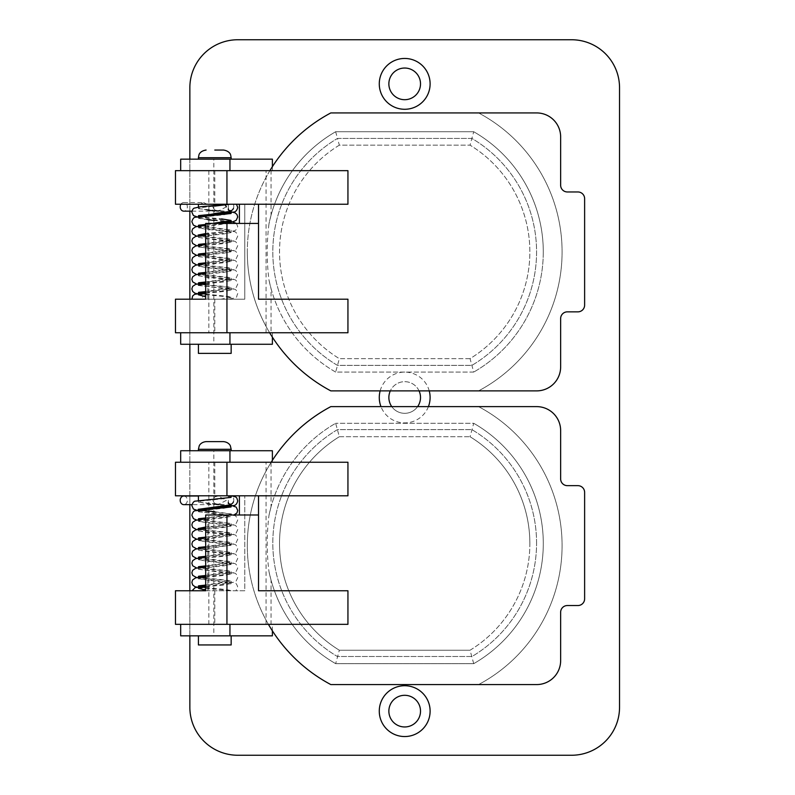 <?xml version="1.0" encoding="UTF-8"?>
<svg xmlns="http://www.w3.org/2000/svg" width="795" height="795" viewBox="0 0 795 795"><rect width="100%" height="100%" fill="white"/><g stroke="black" fill="none" stroke-linecap="round" stroke-linejoin="round"><path stroke-width="0.6" stroke-dasharray="3.98 2.98" d="M223.484 441.623L206.094 441.623M183.784 496.01A4.313 3.578 -90 0 1 187.362 500.333A4.313 3.578 -90 0 1 183.784 504.646M214.789 503.762L212.812 500.333L214.789 496.895L218.178 496.01L226.416 500.333L218.178 504.646L213.11 503.603L212.474 503.911L214.63 504.646L191.973 504.646M189.856 501.874L189.856 504.646M180.922 204.236A4.313 3.578 -90 0 1 183.784 202.526A4.313 3.578 -90 0 1 187.362 206.839A4.313 3.578 -90 0 1 183.784 211.152M214.789 210.278L212.812 206.839L213.805 204.236L198.422 204.236L236.423 204.236M183.784 202.526L203.56 202.526L200.201 204.236L213.805 204.236M203.56 202.526L207.117 204.236L224.011 204.236L225.184 205.04M189.856 208.379L189.856 211.152M214.789 450.735L231.156 450.735L214.789 450.735M214.789 635.841L231.156 635.841L214.789 635.841M231.156 644.954L198.422 644.954M473.721 663.656L470.044 650.231A125.163 125.163 0 0 0 470.044 436.723L339.346 436.723A125.163 125.163 0 0 0 339.346 650.231L335.659 663.656L473.721 663.656A138.588 138.588 0 0 0 473.721 423.298A138.588 138.588 0 0 1 473.721 663.656L335.659 663.656A138.588 138.588 0 0 1 271.055 580.211L271.055 624.333L175.466 624.333M214.789 159.159L231.156 159.159L214.789 159.159M214.789 344.265L231.156 344.265L214.789 344.265M231.156 353.378L198.422 353.378M180.684 332.757L261.138 332.757L180.684 332.757M205.637 296.714L205.637 299.188L244.771 299.188L244.771 204.236L207.117 204.236M347.942 204.236L239.394 204.236L244.771 204.236L244.771 299.188L191.913 299.188L191.853 298.493M205.676 223.425L258.524 223.425M347.942 170.667L269.893 170.667A157.39 157.39 0 0 0 269.654 332.757L261.138 332.757L272.387 332.757L271.055 332.757L271.055 288.635A138.588 138.588 0 0 0 335.659 372.08L473.721 372.08L470.044 358.654A125.163 125.163 0 0 0 470.044 145.157L339.346 145.157A125.163 125.163 0 0 0 339.346 358.654L470.044 358.654A125.163 125.163 0 0 0 470.044 145.157L339.346 145.157L337.478 138.439A131.881 131.881 0 0 0 337.478 365.372L471.912 365.372A131.881 131.881 0 0 0 471.912 138.439L337.478 138.439A131.881 131.881 0 0 0 337.478 365.372L471.912 365.372A131.881 131.881 0 0 0 471.912 138.439L337.478 138.439L335.659 131.732A138.588 138.588 0 0 0 271.055 215.177L271.055 170.667L175.466 170.667M247.305 251.906A157.39 157.39 0 0 0 330.819 390.882L536.665 390.882A23.979 23.979 0 0 0 560.644 366.902L560.644 318.566A6.718 6.718 0 0 1 567.362 311.849L577.905 311.849A6.718 6.718 0 0 0 584.623 305.141L584.623 198.671A6.718 6.718 0 0 0 577.905 191.963L567.362 191.963A6.718 6.718 0 0 1 560.644 185.245L560.644 136.909A23.979 23.979 0 0 0 536.665 112.93L330.819 112.93A157.39 157.39 0 0 0 247.305 251.906M428.416 406.623A25.42 25.42 0 0 1 380.974 406.623M391.766 406.623A15.821 15.821 0 0 0 417.623 406.623M470.044 650.231L339.346 650.231A125.163 125.163 0 0 1 339.346 436.723A125.163 125.163 0 0 0 339.346 650.231L470.044 650.231A125.163 125.163 0 0 0 470.044 436.723L339.346 436.723L335.659 423.298A138.588 138.588 0 0 0 271.055 506.743L271.055 462.243L175.466 462.243M543.283 251.906A138.588 138.588 0 0 1 473.721 372.08A138.588 138.588 0 0 0 473.721 131.732L335.659 131.732L473.721 131.732A138.588 138.588 0 0 1 543.283 251.906A138.588 138.588 0 0 0 473.721 131.732L470.044 145.157A125.163 125.163 0 0 1 529.858 251.906M388.864 711.128A15.821 15.821 0 0 0 404.695 726.958A15.821 15.821 0 0 0 420.515 711.128A15.821 15.821 0 0 0 404.695 695.307A15.821 15.821 0 0 0 388.864 711.128M388.864 83.873A15.821 15.821 0 0 0 404.695 99.693A15.821 15.821 0 0 0 420.515 83.873A15.821 15.821 0 0 0 404.695 68.042A15.821 15.821 0 0 0 388.864 83.873M388.864 397.5A15.821 15.821 0 0 0 404.695 413.321A15.821 15.821 0 0 0 420.515 397.5A15.821 15.821 0 0 0 404.695 381.68A15.821 15.821 0 0 0 388.864 397.5M536.575 543.094A131.881 131.881 0 0 0 471.912 429.628L337.478 429.628A131.881 131.881 0 0 0 337.378 656.501L472.001 656.501A131.881 131.881 0 0 0 471.912 429.628L337.478 429.628A131.881 131.881 0 0 0 337.378 656.501L472.001 656.501A131.881 131.881 0 0 0 536.575 543.094M205.637 590.198L205.637 590.764L244.771 590.764L244.771 495.812L175.466 495.812M347.942 495.812L239.394 495.812L244.771 495.812L244.771 590.764L175.466 590.764M205.676 514.991L258.524 514.991M347.942 462.243L271.184 462.243A157.39 157.39 0 0 0 268.412 624.333L271.055 624.333M247.305 545.599A157.39 157.39 0 0 0 330.819 684.575L536.665 684.575A23.979 23.979 0 0 0 560.644 660.595L560.644 612.259A6.718 6.718 0 0 1 567.362 605.542L577.905 605.542A6.718 6.718 0 0 0 584.623 598.824L584.623 492.363A6.718 6.718 0 0 0 577.905 485.656L567.362 485.656A6.718 6.718 0 0 1 560.644 478.938L560.644 430.602A23.979 23.979 0 0 0 536.665 406.623L330.819 406.623A157.39 157.39 0 0 0 247.305 545.599M228.354 210.148A4.313 3.578 90 0 0 229.805 210.755A4.313 3.578 90 0 0 230.779 210.735M233.452 208.32A4.313 3.578 90 0 0 233.8 206.471A4.313 3.578 90 0 0 233.283 204.236L224.011 204.236M228.284 299.188L220.861 299.188L231.156 297.38L231.156 299.188M205.676 294.08L228.354 296.475L231.156 297.38M205.676 284.491L228.354 286.886L231.156 287.79L198.442 292.51M198.422 292.59L202.566 293.703M198.422 273.41L205.637 274.891L228.354 277.286L231.156 278.2L198.442 282.921M198.422 283L202.566 284.103M198.422 263.811L205.637 265.301L228.354 267.696L231.156 268.611L198.442 273.331M198.422 254.221L205.637 255.712L228.354 258.107L231.156 259.021L198.442 263.731M198.422 244.631L205.637 246.122L228.354 248.517L231.156 249.431L198.442 254.142M198.422 235.042L205.637 236.532L228.354 238.927L231.156 239.842L198.442 244.552M198.422 225.452L230.957 230.003L223.942 231.733L205.676 233.541M214.789 223.057L198.442 225.373M198.422 215.862L205.637 217.343L221.586 218.903M198.422 217.283L230.957 220.414L231.156 222.083M214.789 213.458L198.442 215.783M208.012 219.817L198.72 218.367L201.214 217.174L223.942 214.769L231.146 213.338M231.156 213.289L228.354 212.374L214.789 210.884M226.416 206.839L218.178 211.152L212.474 210.417M228.354 204.236L228.354 208.807M205.676 283.716L223.942 281.907L231.156 280.426L228.354 279.512L205.637 277.117L198.422 275.627L201.214 274.712L223.942 272.317L231.156 270.837L228.354 269.922L205.637 267.527L198.422 266.037L201.214 265.123L223.942 262.728L231.156 261.237L198.422 256.447L201.214 255.533L223.942 253.138L231.156 251.647L198.422 246.857L201.214 245.943L223.942 243.548L231.156 242.058L228.354 241.143L205.637 238.748L198.422 237.268L201.214 236.353L223.942 233.959L231.156 232.468L228.354 231.554L205.637 229.159L198.422 227.668L231.146 222.928M231.156 222.878L228.354 221.964L214.789 220.483M205.676 293.305L223.942 291.497L231.156 290.016L228.354 289.102L198.72 285.504L198.422 283.775M208.012 210.228L198.422 208.489L201.214 207.575L214.789 206.094M228.354 503.642A4.313 3.578 90 0 0 229.805 504.239A4.313 3.578 90 0 0 230.779 504.219M233.452 501.814A4.313 3.578 90 0 0 233.8 499.956A4.313 3.578 90 0 0 231.216 495.812L231.583 495.812M205.676 586.799L223.942 584.991L231.156 583.5L198.084 578.671L233.909 582.626C235.628 582.566 236.9 584.087 237.725 587.187L235.926 590.764L231.116 590.764C229.586 589.989 224.15 589.224 214.789 588.479L205.676 587.565M205.676 577.975L228.354 580.37L231.156 581.284L198.442 585.995M198.422 586.074L202.566 587.187M198.422 566.895L205.637 568.385L228.354 570.78L231.156 571.694L198.442 576.405M198.422 576.484L202.566 577.597M198.422 557.305L205.637 558.786L228.354 561.191L231.156 562.105L198.442 566.815M198.422 547.715L231.156 552.505L198.442 557.225M198.422 538.126L205.637 539.606L228.354 542.001L231.156 542.915L198.442 547.636M198.422 528.536L205.637 530.017L228.354 532.412L231.156 533.326L198.442 538.046M198.422 518.936L230.957 523.498L223.942 525.217L205.676 527.025M228.662 514.991L198.442 518.857M214.789 511.751L230.957 513.898L231.156 516.362L198.422 511.573L201.214 510.658L223.942 508.263L231.146 506.832M198.422 509.347L202.566 510.46M231.156 506.773L228.354 505.859L205.637 503.464L198.422 501.983L201.214 501.069L223.942 498.674L231.146 497.233M231.156 497.183L228.354 496.269L228.354 502.301M198.601 578.929L201.214 577.796L223.942 575.401L231.156 573.91L198.422 569.121L201.214 568.206L223.942 565.811L231.156 564.321L228.354 563.407L205.637 561.012L198.422 559.531L201.214 558.617L223.942 556.222L231.156 554.731L228.354 553.817L205.637 551.422L198.422 549.931L231.156 545.141L228.354 544.227L205.637 541.832L198.422 540.342L231.156 535.552L228.354 534.638L205.637 532.243L198.422 530.752L201.214 529.838L223.942 527.443L231.156 525.962L228.354 525.048L205.637 522.643L198.422 521.162L201.214 520.248L223.942 517.853L231.156 516.362M272.387 337.15L272.387 332.757M272.387 344.265L180.684 344.265M272.387 159.159L213.825 159.159L213.825 344.265M272.387 166.662L272.387 170.667L271.055 170.667M380.149 390.882A25.42 25.42 0 0 1 429.23 390.882M272.387 450.735L213.825 450.735L213.825 635.841L180.684 635.841M272.387 460.355L272.387 462.243L271.055 462.243M529.858 543.482A125.163 125.163 0 0 0 470.044 436.723L473.721 423.298L335.659 423.298L473.721 423.298A138.588 138.588 0 0 1 543.283 543.482M272.387 630.842L272.387 624.333M272.387 635.841L213.825 635.841M189.856 299.188L189.856 344.265M189.856 450.735L189.856 495.812M189.856 496.01L189.856 498.793M189.856 590.764L189.856 635.841M189.856 159.159L189.856 205.299M189.856 87.708L189.856 707.292A47.958 47.958 0 0 0 237.804 755.25L571.575 755.25A47.958 47.958 0 0 0 619.534 707.292L619.534 87.708A47.958 47.958 0 0 0 571.575 39.75L237.804 39.75A47.958 47.958 0 0 0 189.856 87.708M229.228 495.812L231.216 495.812L229.228 495.812A4.313 3.578 90 0 0 228.354 496.269M205.637 589.791A4.313 2.415 -90 0 0 204.504 589.165A4.313 2.415 -90 0 0 202.496 590.764M192.032 590.764L198.83 590.764M219.659 504.259L218.128 504.646M200.201 204.236L175.466 204.236M228.016 204.236L230.083 204.236M269.893 170.667L272.387 170.667M205.637 296.297A4.313 2.415 -90 0 0 204.504 295.67A4.313 2.415 -90 0 0 202.01 299.188L194.268 299.188M219.659 210.764L218.128 211.152M202.01 299.188L175.466 299.188M213.825 450.735L180.684 450.735M271.055 580.211L268.978 571.555C266.633 552.853 266.633 534.131 268.978 515.399L271.055 506.743M266.057 624.333L266.057 462.243M180.684 462.243L261.138 462.243L180.684 462.243M271.184 462.243L272.387 462.243M268.412 624.333L347.942 624.333M478.57 684.575A157.39 157.39 0 0 0 478.57 406.623A157.39 157.39 0 0 1 478.57 684.575M258.524 495.812L258.524 590.764L347.942 590.764M207.823 590.764L207.823 514.991M208.837 624.333L208.837 462.243M213.825 159.159L180.684 159.159M271.055 215.177L268.978 223.822A138.588 138.588 0 0 1 335.659 131.732A138.588 138.588 0 0 0 268.978 223.822C266.633 242.535 266.633 261.247 268.978 279.989L271.055 288.635M419.064 390.882A15.821 15.821 0 0 0 390.315 390.882M473.721 372.08L335.659 372.08L339.346 358.654L470.044 358.654M339.346 145.157A125.163 125.163 0 0 0 339.346 358.654A125.163 125.163 0 0 1 339.346 145.157M335.659 372.08A138.588 138.588 0 0 1 268.978 279.989A138.588 138.588 0 0 0 335.659 372.08M268.978 515.399A138.588 138.588 0 0 1 335.659 423.298A138.588 138.588 0 0 0 268.978 515.399M335.659 663.656A138.588 138.588 0 0 1 268.978 571.555A138.588 138.588 0 0 0 335.659 663.656M208.837 170.667L208.837 332.757L175.466 332.757M478.57 390.882A157.39 157.39 0 0 0 478.57 112.93A157.39 157.39 0 0 1 478.57 390.882M258.524 204.236L258.524 299.188L347.942 299.188M347.942 332.757L269.654 332.757M207.823 299.188L207.823 223.425M208.837 332.757L271.055 332.757M266.057 332.757L266.057 170.667M198.422 157.718L231.156 157.718M198.422 449.294L231.156 449.294M214.789 170.667L214.789 204.236M214.789 590.764L214.789 624.333M214.789 462.243L214.789 495.812M214.789 299.188L214.789 332.757M198.422 496.01L218.178 496.01M229.805 210.755L231.434 211.063M217.939 223.425L205.676 224.458M196.643 226.545L230.957 230.003M236.423 223.425L237.725 226.565L236.91 229.119L234.624 230.858L205.676 234.048M196.643 236.145L230.957 239.593M198.601 227.897L233.909 231.593C235.628 231.524 236.9 233.044 237.725 236.155L236.155 239.543L233.054 240.915L205.676 243.648M196.643 245.734L230.957 249.183M198.601 237.486L233.909 241.183C235.628 241.114 236.9 242.634 237.725 245.744L236.155 249.133L233.054 250.505L205.676 253.237M196.643 255.324L230.957 258.782M198.601 247.076L233.909 250.773C235.628 250.713 236.9 252.234 237.725 255.334L236.155 258.723L233.054 260.094L205.676 262.827M196.643 264.914L230.957 268.372M198.601 256.666L233.909 260.363C235.628 260.303 236.9 261.823 237.725 264.924L236.155 268.312L233.054 269.684L205.676 272.417M196.643 274.504L230.957 277.962M198.601 266.255L233.909 269.952C235.628 269.893 236.9 271.413 237.725 274.514L236.155 277.902L233.054 279.274L205.676 282.006M196.643 284.093L230.957 287.552M198.601 275.845L233.909 279.552C235.628 279.482 236.9 281.003 237.725 284.113L236.155 287.492L233.054 288.863L205.676 291.596M198.422 294.011L230.957 297.141M198.601 285.445L233.909 289.142C235.628 289.072 236.9 290.592 237.725 293.703C235.519 297.887 239.355 297.161 228.294 299.188M231.156 211.063L231.156 212.484M231.156 230.242L231.156 232.468M231.156 239.842L231.156 242.058M231.156 249.431L231.156 251.647M231.156 259.021L231.156 261.237M231.156 268.611L231.156 270.837M231.156 278.2L231.156 280.426M231.156 287.79L231.156 290.016M198.422 207.048L198.422 208.489M198.422 216.638L198.422 218.078M198.422 226.237L198.422 227.668M198.422 235.827L198.422 237.268M198.422 245.417L198.422 246.857M198.422 255.006L198.422 256.447M198.422 264.596L198.422 266.037M198.422 274.186L198.422 275.627M229.805 504.239L231.434 504.547M198.422 510.778L230.957 513.898M233.939 514.991L205.676 517.952M196.643 520.039L230.957 523.498M198.601 511.791L233.909 515.488C235.628 515.428 236.9 516.949 237.725 520.049L236.155 523.438L233.054 524.809L205.676 527.542M196.643 529.629L230.957 533.087M198.601 521.381L233.909 525.078C235.628 525.018 236.9 526.538 237.725 529.639L236.155 533.028L233.054 534.399L205.676 537.132M196.643 539.219L230.957 542.677M198.601 530.971L233.909 534.677C235.628 534.608 236.9 536.128 237.725 539.229L236.155 542.617L233.054 543.989L205.676 546.721M196.643 548.808L230.957 552.267M198.601 540.56L233.909 544.267C235.628 544.197 236.9 545.718 237.725 548.828L236.155 552.217L233.054 553.588L205.676 556.311M196.643 558.408L230.957 561.856M198.601 550.16L233.909 553.857C235.628 553.787 236.9 555.308 237.725 558.418L236.155 561.807L233.054 563.178L205.676 565.911M196.643 567.998L230.957 571.446M198.601 559.75L233.909 563.446C235.628 563.377 236.9 564.897 237.725 568.008L236.155 571.396L233.054 572.768L205.676 575.5M196.643 577.587L230.957 581.046M198.601 569.339L233.909 573.036C235.628 572.976 236.9 574.497 237.725 577.597L236.155 580.986L233.054 582.357L205.676 585.09M198.422 587.505L230.987 590.764M231.156 504.557L231.156 505.978M198.422 500.542L198.422 501.983M231.156 523.736L231.156 525.962M231.156 533.326L231.156 535.552M231.156 542.915L231.156 545.141M231.156 552.505L231.156 554.731M231.156 562.105L231.156 564.321M231.156 571.694L231.156 573.91M231.156 581.284L231.156 583.5M198.422 510.132L198.422 511.573M198.422 519.721L198.422 521.162M198.422 529.311L198.422 530.752M198.422 538.901L198.422 540.342M198.422 548.49L198.422 549.931M198.422 558.09L198.422 559.531M198.422 567.68L198.422 569.121M198.422 577.269L198.422 578.71M231.156 505.332L219.251 504.109M205.676 518.896L230.977 516.591M205.676 528.486L230.977 526.181M205.676 538.086L230.977 535.77M205.676 547.676L230.977 545.36M205.676 557.265L230.977 554.95M205.676 566.855L230.977 564.539M205.676 576.445L230.977 574.129M198.601 502.202L213.11 503.603M230.977 583.729L205.676 586.034M198.084 588.26L204.504 589.165M231.156 211.848L219.251 210.615M231.156 221.437L198.601 218.307M205.676 225.412L228.016 223.425M205.676 235.002L230.977 232.687M205.676 244.592L230.977 242.276M205.676 254.181L230.977 251.876M205.676 263.771L230.977 261.466M205.676 273.371L230.977 271.055M205.676 282.96L230.977 280.645M205.676 292.55L230.977 290.235M198.601 208.707L213.11 210.119M198.084 294.776L204.504 295.67M191.973 211.152L214.63 211.152"/><path stroke-width="1.19" d="M214.789 150.046L223.484 150.046L214.789 150.046M198.422 449.294L199.207 445.916C199.098 445.965 200.579 442.169 206.094 441.623L223.484 441.623C229 442.169 230.48 445.965 230.371 445.916L231.156 449.294L198.422 449.294L198.422 450.735M191.973 504.646L183.784 504.646A4.313 3.578 -90 0 1 180.207 500.333A4.313 3.578 -90 0 1 183.784 496.01L198.422 496.01M191.973 211.152L183.784 211.152A4.313 3.578 -90 0 1 180.207 206.839A4.313 3.578 -90 0 1 180.922 204.236M225.184 205.04L226.416 206.839M198.422 635.841L198.422 644.954L231.156 644.954L231.156 635.841M180.684 624.333L180.684 635.841L272.387 635.841L272.387 630.842M198.422 344.265L198.422 353.378L231.156 353.378L231.156 344.265M180.684 332.757L180.684 344.265L272.387 344.265L272.387 337.15M239.394 223.425L239.394 204.236M269.654 332.757A157.39 157.39 0 0 0 330.819 390.882L536.665 390.882A23.979 23.979 0 0 0 560.644 366.902L560.644 318.566A6.718 6.718 0 0 1 567.362 311.849L577.905 311.849A6.718 6.718 0 0 0 584.623 305.141L584.623 198.671A6.718 6.718 0 0 0 577.905 191.963L567.362 191.963A6.718 6.718 0 0 1 560.644 185.245L560.644 136.909A23.979 23.979 0 0 0 536.665 112.93L330.819 112.93A157.39 157.39 0 0 0 269.893 170.667M430.115 711.128A25.42 25.42 0 0 1 404.695 736.548A25.42 25.42 0 0 1 379.275 711.128A25.42 25.42 0 0 1 404.695 685.717A25.42 25.42 0 0 1 430.115 711.128M388.864 711.128A15.821 15.821 0 0 0 404.695 726.958A15.821 15.821 0 0 0 420.515 711.128A15.821 15.821 0 0 0 404.695 695.307A15.821 15.821 0 0 0 388.864 711.128M429.23 390.882A25.42 25.42 0 0 1 428.416 406.623M380.974 406.623A25.42 25.42 0 0 1 380.149 390.882M390.315 390.882A15.821 15.821 0 0 0 391.766 406.623M417.623 406.623A15.821 15.821 0 0 0 419.064 390.882M430.115 83.873A25.42 25.42 0 0 1 404.695 109.283A25.42 25.42 0 0 1 379.275 83.873A25.42 25.42 0 0 1 404.695 58.452A25.42 25.42 0 0 1 430.115 83.873M388.864 83.873A15.821 15.821 0 0 0 404.695 99.693A15.821 15.821 0 0 0 420.515 83.873A15.821 15.821 0 0 0 404.695 68.042A15.821 15.821 0 0 0 388.864 83.873M239.394 514.991L239.394 495.812M268.412 624.333A157.39 157.39 0 0 0 330.819 684.575L536.665 684.575A23.979 23.979 0 0 0 560.644 660.595L560.644 612.259A6.718 6.718 0 0 1 567.362 605.542L577.905 605.542A6.718 6.718 0 0 0 584.623 598.824L584.623 492.363A6.718 6.718 0 0 0 577.905 485.656L567.362 485.656A6.718 6.718 0 0 1 560.644 478.938L560.644 430.602A23.979 23.979 0 0 0 536.665 406.623L330.819 406.623A157.39 157.39 0 0 0 271.184 462.243M230.779 210.735A4.313 3.578 90 0 0 233.452 208.32M198.442 292.51L198.422 294.806L205.676 293.305M202.566 293.703L205.676 294.08M198.442 282.921L198.422 283.775M202.566 284.103L205.676 284.491M198.442 273.331L198.422 274.186M198.442 263.731L198.422 264.596M198.442 254.142L198.422 255.006M198.442 244.552L198.422 245.417M205.676 233.541L198.134 235.042L205.676 234.048M198.442 234.962L198.422 235.827M198.442 225.373L198.422 226.237M221.586 218.903L230.957 220.414M231.156 220.652L214.789 223.057M198.442 215.783L198.422 216.638M228.354 208.807L228.354 210.148L230.957 210.824L230.858 211.351L214.789 213.458M214.789 206.094L230.083 204.236M231.146 213.338L231.156 212.484M218.178 211.152L214.789 210.278M231.146 222.928L231.156 222.083M214.789 210.884L208.012 210.228M214.789 220.483L208.012 219.817M198.422 285.216L205.676 283.716M198.422 294.806L205.637 296.714M230.779 504.219A4.313 3.578 90 0 0 233.452 501.814M198.442 585.995L198.422 588.3L205.676 586.799M202.566 587.187L205.676 587.565M198.442 576.405L198.422 577.269M202.566 577.597L205.676 577.975M198.442 566.815L198.422 567.68M198.442 557.225L198.422 558.09M198.442 547.636L198.422 548.49M198.442 538.046L198.422 538.901M205.676 527.025L198.134 528.526L205.676 527.542M198.442 528.456L198.422 529.311M198.442 518.857L198.422 519.721M231.156 514.146L228.662 514.991M228.354 502.301L228.354 503.642L230.957 504.308L230.858 504.845L198.134 509.347L233.054 505.63C235.429 505.65 236.989 504.06 237.725 500.87C236.423 496.815 237.238 497.392 231.583 495.812M198.442 509.267L198.422 510.132M202.566 510.46L214.789 511.751M231.146 497.233L231.156 495.812M231.146 506.832L231.156 505.978M218.178 504.646L214.789 503.762M258.524 514.991L205.676 514.991L205.676 590.764L175.466 590.764L175.466 624.333L347.942 624.333L347.942 590.764L258.524 590.764L258.524 495.812M198.422 588.3L205.637 590.198M180.684 170.667L180.684 159.159L272.387 159.159L272.387 166.662M180.684 462.243L180.684 450.735L272.387 450.735L272.387 460.355M189.856 211.152L189.856 299.188M189.856 344.265L189.856 450.735M189.856 504.646L189.856 590.764M189.856 635.841L189.856 707.292A47.958 47.958 0 0 0 237.804 755.25L571.575 755.25A47.958 47.958 0 0 0 619.534 707.292L619.534 87.708A47.958 47.958 0 0 0 571.575 39.75L237.804 39.75A47.958 47.958 0 0 0 189.856 87.708L189.856 159.159M216.459 504.467L219.659 504.259M347.942 204.236L175.466 204.236L175.466 170.667L347.942 170.667L347.942 204.236M212.672 210.685L214.63 211.152M216.459 210.983L219.659 210.764M175.466 299.188L205.676 299.188L205.676 223.425L258.524 223.425L258.524 299.188L347.942 299.188L347.942 332.757L175.466 332.757L175.466 299.188M347.942 495.812L175.466 495.812L175.466 462.243L347.942 462.243L347.942 495.812M229.944 450.735L229.944 462.243M229.944 159.159L229.944 170.667M258.524 223.425L258.524 204.236M229.944 344.265L229.944 332.757M229.944 635.841L229.944 624.333M223.484 150.046C230.073 151.07 230.699 155.224 230.639 154.955L231.156 157.718L198.422 157.718L198.422 159.159M226.943 170.667L226.943 204.236M226.943 514.991L226.943 624.333M226.943 462.243L226.943 495.812M226.943 223.425L226.943 332.757M231.156 449.294L231.156 450.735M231.156 157.718L231.156 159.159M236.423 204.236L237.725 207.376C236.989 210.576 235.429 212.156 233.054 212.136L198.621 215.614M228.016 204.236L200.27 206.809L194.527 208.061C193.294 208.23 192.4 209.602 191.853 212.176L193.423 215.564L198.422 217.283M231.156 211.848L235.052 212.851L236.96 214.491L237.725 216.975L236.155 220.354L233.054 221.726L217.939 223.425M205.676 224.458L198.621 225.214M230.977 213.507L195.669 217.204C193.95 217.144 192.678 218.665 191.853 221.765L193.423 225.154L196.643 226.545M205.676 225.412L195.669 226.794L192.619 228.881L191.853 231.355L192.668 233.909L196.643 236.145M205.676 243.648L198.621 244.393M205.676 235.002L195.669 236.383L192.619 238.47L191.853 240.945L192.668 243.499L196.643 245.734M205.676 253.237L198.621 253.983M205.676 244.592L195.669 245.983L192.619 248.06L191.853 250.544L192.668 253.098L196.643 255.324M205.676 262.827L198.621 263.572M205.676 254.181L195.669 255.573L192.619 257.65L191.853 260.134L192.668 262.688L196.643 264.914M205.676 272.417L198.621 273.162M205.676 263.771L195.669 265.162L192.619 267.239L191.853 269.724L192.668 272.278L196.643 274.504M205.676 282.006L198.621 282.752M205.676 273.371L195.669 274.752L192.619 276.829L191.853 279.313L192.668 281.867L196.643 284.093M205.676 291.596L198.621 292.351M205.676 282.96L195.669 284.342L192.619 286.419L191.853 288.903L192.668 291.457L194.954 293.206L198.422 294.011M205.676 292.55L194.527 294.379L192.619 296.018L191.913 299.188M198.422 204.236L198.422 207.048M230.977 497.402L195.669 501.108C193.95 501.039 192.678 502.559 191.853 505.66L193.423 509.048L198.422 510.778M231.156 505.332L236.234 507.14L237.725 510.46L236.91 513.014L233.939 514.991M205.676 517.952L198.621 518.698M230.977 506.991L195.669 510.698C193.95 510.629 192.678 512.149 191.853 515.259L193.423 518.648L196.643 520.039M205.676 518.896L195.669 520.288L192.619 522.365L191.853 524.849L192.668 527.403L196.643 529.629M205.676 537.132L198.621 537.877M205.676 528.486L195.669 529.877L192.619 531.954L191.853 534.439L192.668 536.993L196.643 539.219M205.676 546.721L198.621 547.477M205.676 538.086L195.669 539.467L192.619 541.544L191.853 544.028L192.668 546.582L196.643 548.808M205.676 556.311L198.621 557.066M205.676 547.676L195.669 549.057L192.619 551.134L191.853 553.618L192.668 556.172L196.643 558.408M205.676 565.911L198.621 566.656M205.676 557.265L195.669 558.646L192.619 560.733L191.853 563.208L192.668 565.762L196.643 567.998M205.676 575.5L198.621 576.246M205.676 566.855L195.669 568.246L192.619 570.323L191.853 572.798L192.668 575.351L196.643 577.587M205.676 585.09L198.621 585.836M205.676 576.445L195.669 577.836L192.619 579.913L191.853 582.397L192.668 584.951L194.954 586.69L198.422 587.505M198.422 495.812L198.422 500.542M205.676 586.034L195.173 587.584L192.032 590.764M236.423 223.425L231.156 221.437M228.016 223.425L230.977 223.097M198.422 157.718L198.939 154.955C198.869 155.224 199.505 151.07 206.094 150.046"/></g></svg>
